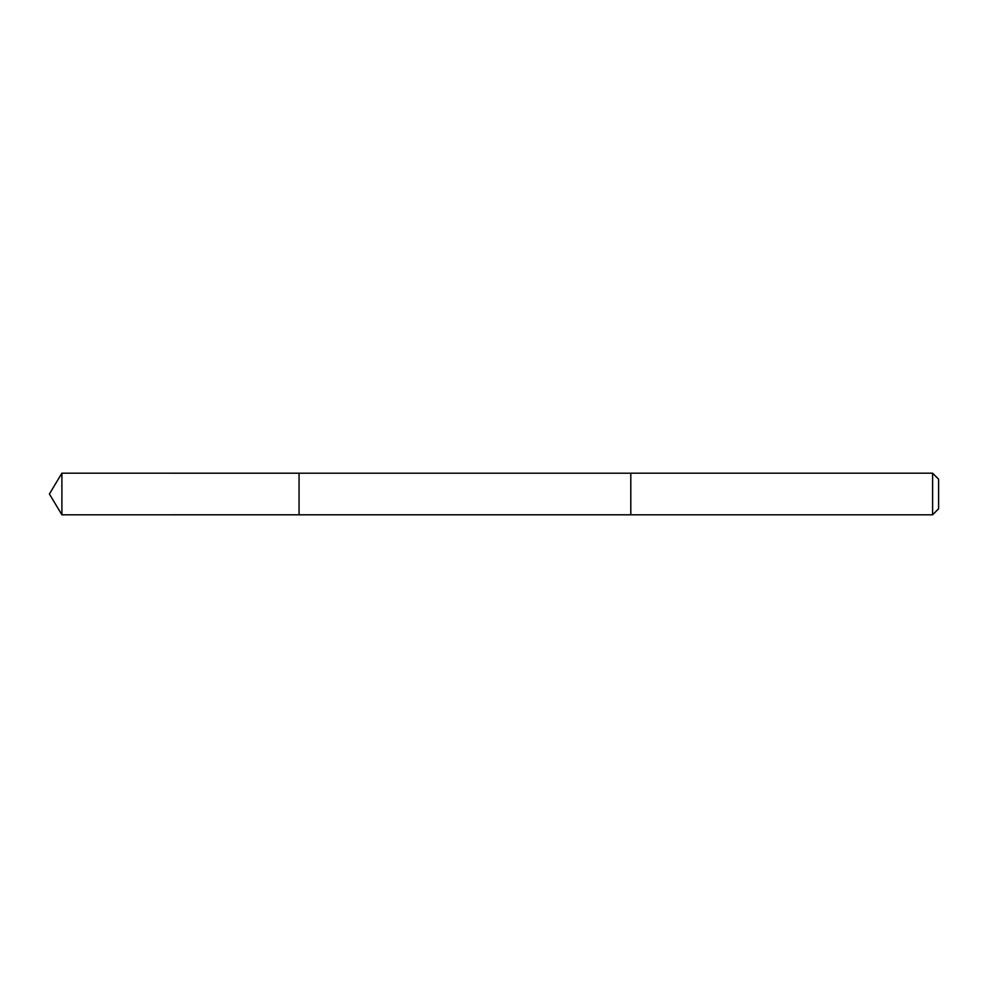 <?xml version="1.0" encoding="UTF-8"?>
<svg xmlns="http://www.w3.org/2000/svg" width="988" height="988" viewBox="0 0 988 988"><rect width="100%" height="100%" fill="white"/><g stroke="black" fill="none" stroke-linecap="round" stroke-linejoin="round"><path stroke-width="1.48" d="M299.055 483.404L299.055 473.203L61.898 473.19L61.898 514.81L299.055 514.797L299.055 473.203L630.801 473.203L630.801 514.797L299.055 514.797L299.055 483.404M630.801 473.19L630.801 514.81L932.598 514.81L932.598 473.19L630.801 473.19M932.598 473.19L938.6 479.205L938.6 508.795L932.598 514.81M299.055 514.797L61.898 514.81L49.4 494L61.898 514.81M49.4 494L61.898 473.19"/></g></svg>
